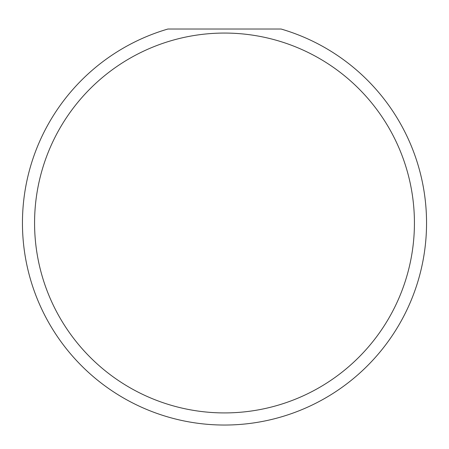 <?xml version="1.0" encoding="UTF-8"?>
<svg xmlns="http://www.w3.org/2000/svg" width="449" height="449" viewBox="0 0 449 449"><rect width="100%" height="100%" fill="white"/><g stroke="black" fill="none" stroke-linecap="round" stroke-linejoin="round"><path stroke-width="0.67" d="M414.427 222.99A189.927 189.927 0 0 0 224.5 33.063A189.927 189.927 0 0 0 34.573 222.99A189.927 189.927 0 0 0 224.5 412.917A189.927 189.927 0 0 0 414.427 222.99M281.074 29.022A202.05 202.05 0 0 1 224.5 425.04A202.05 202.05 0 0 1 167.926 29.022L281.074 29.022"/></g></svg>
